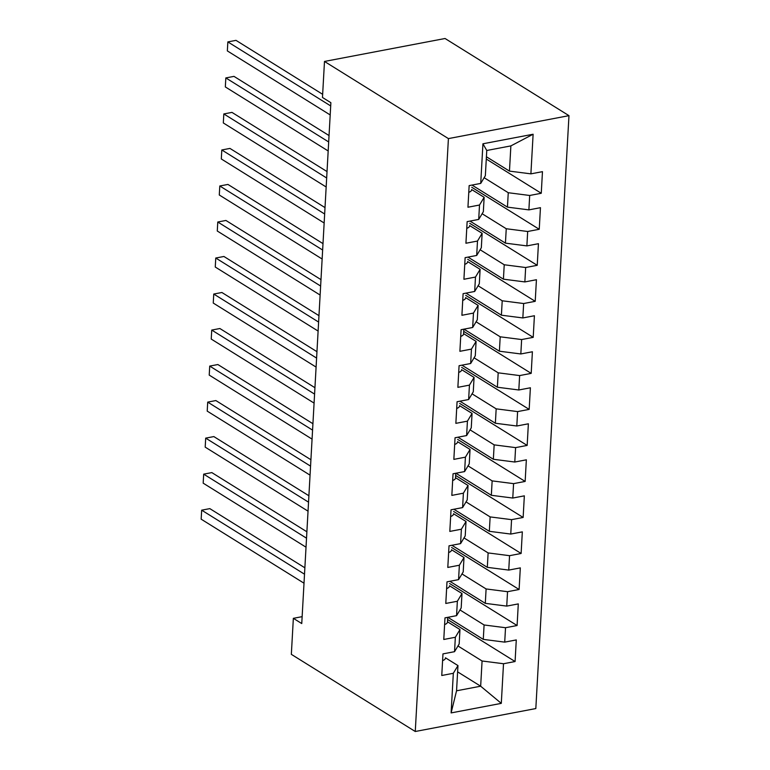 <?xml version="1.0" encoding="UTF-8"?>
<svg xmlns="http://www.w3.org/2000/svg" width="770" height="770" viewBox="0 0 770 770"><rect width="100%" height="100%" fill="white"/><g stroke="black" fill="none" stroke-linecap="round" stroke-linejoin="round"><path stroke-width="1.16" d="M302.138 616.654L293.351 618.329L301.753 623.556L330.879 102.699L322.476 97.472L324.488 61.446L445.05 38.5L568.972 115.654L535.824 708.554L415.261 731.5L448.409 138.6L568.972 115.654M457.611 671.854L480.663 686.205L501.299 703.366L503.513 663.74L515.082 661.536L516.285 639.928L504.716 642.132L505.524 627.723L517.094 625.519L518.297 603.901L506.737 606.106L507.536 591.697L519.105 589.493L520.318 567.885L508.749 570.089L509.557 555.68L521.117 553.476L522.329 531.868L510.76 534.062L511.569 519.654L523.138 517.459L524.341 495.841L512.772 498.046L513.58 483.637L525.15 481.433L526.353 459.825L514.793 462.029L515.592 447.62L527.161 445.416L528.374 423.798L516.805 426.003L517.604 411.594L529.173 409.39L530.386 387.782L518.816 389.986L519.625 375.577L531.194 373.373L532.397 351.765L520.828 353.959L521.637 339.551L533.206 337.356L534.409 315.739L522.84 317.943L523.648 303.534L535.217 301.33L536.43 279.722L524.861 281.926L525.66 267.517L537.229 265.313L538.442 243.695L526.872 245.899L527.681 231.491L539.241 229.287L540.453 207.679L528.884 209.883L529.693 195.474L541.262 193.27L542.465 171.662L530.896 173.856L509.461 171.113L510.876 145.896L486.765 150.487L485.35 175.704L480.721 183.414L482.934 143.788L533.119 134.24L530.896 173.856M501.299 703.366L451.114 712.914L453.328 673.288L457.967 665.578L445.455 657.792M480.721 183.414L469.151 185.609L467.948 207.226L479.508 205.022L478.709 219.431L467.14 221.635L465.927 243.243L477.496 241.048L476.688 255.457L465.128 257.652L463.915 279.269L475.485 277.065L474.676 291.474L463.107 293.678L461.904 315.286L473.473 313.082L472.664 327.491L461.095 329.695L459.892 351.312L471.452 349.108L470.653 363.517L459.084 365.712L457.871 387.329L469.44 385.125L468.632 399.534L457.072 401.738L455.859 423.346L467.428 421.151L466.62 435.56L455.051 437.755L453.848 459.372L465.417 457.168L464.608 471.577L453.039 473.781L451.836 495.389L463.396 493.185L462.597 507.594L451.028 509.798L449.815 531.416L461.384 529.211L460.585 543.62L449.016 545.824L447.803 567.432L459.372 565.228L458.564 579.637L446.995 581.841L445.792 603.449L457.361 601.255L456.552 615.663L444.983 617.858L443.78 639.475L455.349 637.271L454.541 651.68L442.971 653.884L441.759 675.492L453.328 673.288M484.147 177.706L508.258 192.721L507.449 207.13L472.01 185.07M529.693 195.474L508.258 192.721M528.884 209.883L507.449 207.13M482.934 143.788L486.765 150.487M482.126 213.733L506.246 228.738L505.438 243.147L469.998 221.086M527.681 231.491L506.246 228.738M526.872 245.899L505.438 243.147M479.508 205.022L484.147 197.312L471.635 189.526M484.147 197.312L483.339 211.721L478.709 219.431M480.114 249.75L504.225 264.764L503.426 279.173L467.987 257.113M525.66 267.517L504.225 264.764M524.861 281.926L503.426 279.173M477.496 241.048L482.126 233.329L469.623 225.552M482.126 233.329L481.327 247.738L476.688 255.457M478.103 285.776L502.213 300.781L501.405 315.19L465.975 293.129M523.648 303.534L502.213 300.781M522.84 317.943L501.405 315.19M475.485 277.065L480.114 269.356L467.611 261.569M480.114 269.356L479.306 283.764L474.676 291.474M476.091 321.793L500.202 336.808L499.393 351.216L463.964 329.146M521.637 339.551L500.202 336.808M520.828 353.959L499.393 351.216M473.473 313.082L478.103 305.372L465.6 297.586M478.103 305.372L477.294 319.781L472.664 327.491M474.079 357.809L498.19 372.824L497.382 387.233L461.942 365.173M519.625 375.577L498.19 372.824M518.816 389.986L497.382 387.233M471.452 349.108L476.091 341.399L463.588 333.612M476.091 341.399L475.283 355.807L470.653 363.517M472.058 393.836L496.169 408.841L495.37 423.25L459.931 401.189M517.604 411.594L496.169 408.841M516.805 426.003L495.37 423.25M469.44 385.125L474.07 377.416L461.567 369.629M474.07 377.416L473.271 391.824L468.632 399.534M470.047 429.853L494.157 444.868L493.358 459.276L457.919 437.216M515.592 447.62L494.157 444.868M514.793 462.029L493.358 459.276M467.428 421.151L472.058 413.432L459.555 405.655M472.058 413.432L471.259 427.841L466.62 435.56M468.035 465.879L492.146 480.884L491.337 495.293L455.907 473.232M513.58 483.637L492.146 480.884M512.772 498.046L491.337 495.293M465.417 457.168L470.047 449.459L457.544 441.672M470.047 449.459L469.238 463.867L464.608 471.577M466.023 501.896L490.134 516.911L489.325 531.319L453.886 509.249M511.569 519.654L490.134 516.911M510.76 534.062L489.325 531.319M463.396 493.185L468.035 485.475L455.532 477.689M468.035 485.475L467.226 499.884L462.597 507.594M464.002 537.912L488.122 552.927L487.314 567.336L451.875 545.275M509.557 555.68L488.122 552.927M508.749 570.089L487.314 567.336M461.384 529.211L466.023 521.502L453.511 513.715M466.023 521.502L465.215 535.91L460.585 543.62M461.99 573.939L486.101 588.944L485.302 603.353L449.863 581.292M507.536 591.697L486.101 588.944M506.737 606.106L485.302 603.353M459.372 565.228L464.002 557.519L451.499 549.732M464.002 557.519L463.203 571.927L458.564 579.637M459.979 609.956L484.089 624.971L483.281 639.379L447.851 617.319M505.524 627.723L484.089 624.971M504.716 642.132L483.281 639.379M457.361 601.255L461.99 593.535L449.488 585.758M461.99 593.535L461.182 607.944L456.552 615.663M457.967 645.982L482.078 660.987L480.663 686.205L456.552 690.796L457.967 665.578M503.513 663.74L482.078 660.987M455.349 637.271L459.979 629.562L447.476 621.775M459.979 629.562L459.17 643.97L454.541 651.68M293.351 618.329L291.339 654.346L415.261 731.5M324.488 61.446L448.409 138.6M486.409 156.753L509.461 171.113M451.114 712.914L456.552 690.796M510.876 145.896L533.119 134.24M515.082 661.536L447.601 619.523M517.094 625.519L449.613 583.506M519.105 589.493L451.624 547.489M521.117 553.476L453.636 511.463M523.138 517.459L455.657 475.446M525.15 481.433L457.669 439.42M527.161 445.416L459.68 403.403M529.173 409.39L461.692 367.377M531.194 373.373L463.713 331.36M533.206 337.356L465.725 295.343M535.217 301.33L467.736 259.317M537.229 265.313L469.748 223.3M539.241 229.287L471.769 187.274M541.262 193.27L486.284 159.044M442.596 660.583A10.289 3.802 3.2 0 0 445.435 658.177A10.289 3.802 3.2 0 0 445.435 658.129L445.435 658.177M304.872 567.808L209.815 508.624L201.673 510.173L304.516 574.199M201.162 519.173L201.673 510.173L201.162 519.173L304.015 583.208M444.608 624.566A10.289 3.802 3.2 0 0 447.447 622.16A10.289 3.802 3.2 0 0 447.457 622.112L447.717 617.338L447.447 622.16M306.883 531.781L211.827 472.597L203.684 474.147L306.527 538.182M203.174 483.156L203.684 474.147L203.174 483.156L306.027 547.191M446.629 588.55A10.289 3.802 3.2 0 0 449.468 586.134A10.289 3.802 3.2 0 0 449.468 586.086L449.468 586.134M308.895 495.765L213.839 436.58L205.696 438.13L308.539 502.165M205.195 447.139L205.696 438.13L205.195 447.139L308.038 511.165M448.641 552.523A10.289 3.802 3.2 0 0 451.48 550.117A10.289 3.802 3.2 0 0 451.48 550.069L451.48 550.117M310.916 459.738L215.86 400.564L207.708 402.113L310.56 466.139M207.207 411.113L207.708 402.113L207.207 411.113L310.05 475.148M450.652 516.506A10.289 3.802 3.2 0 0 453.492 514.091A10.289 3.802 3.2 0 0 453.492 514.042L453.492 514.091M312.928 423.721L217.872 364.537L209.719 366.087L312.572 430.122M209.219 375.096L209.719 366.087L209.219 375.096L312.062 439.121M452.664 480.48A10.289 3.802 3.2 0 0 455.503 478.074A10.289 3.802 3.2 0 0 455.513 478.026L455.773 473.261L455.503 478.074M314.94 387.705L219.883 328.521L211.74 330.07L314.583 394.096M211.23 339.07L211.74 330.07L211.23 339.07L314.083 403.105M454.675 444.463A10.289 3.802 3.2 0 0 457.524 442.057A10.289 3.802 3.2 0 0 457.524 442.009L457.524 442.057M316.951 351.678L221.895 292.494L213.752 294.044L316.595 358.079M213.251 303.053L213.752 294.044L213.251 303.053L316.095 367.088M456.697 408.447A10.289 3.802 3.2 0 0 459.536 406.031A10.289 3.802 3.2 0 0 459.536 405.983L459.536 406.031M318.972 315.661L223.916 256.477L215.764 258.027L318.607 322.062M215.263 267.036L215.764 258.027L215.263 267.036L318.106 331.061M458.708 372.42A10.289 3.802 3.2 0 0 461.548 370.014A10.289 3.802 3.2 0 0 461.548 369.966L461.548 370.014M320.984 279.635L225.928 220.461L217.775 222.01L320.628 286.036M217.275 231.01L217.775 222.01L217.275 231.01L320.118 295.045M460.72 336.403A10.289 3.802 3.2 0 0 463.559 333.988A10.289 3.802 3.2 0 0 463.569 333.939L463.829 329.175L463.559 333.988M322.996 243.618L227.939 184.434L219.797 185.984L322.64 250.019M219.286 194.993L219.797 185.984L219.286 194.993L322.139 259.018M462.731 300.377A10.289 3.802 3.2 0 0 465.581 297.971A10.289 3.802 3.2 0 0 465.581 297.923L465.581 297.971M325.007 207.602L229.951 148.417L221.808 149.967L324.651 213.993M221.308 158.966L221.808 149.967L221.308 158.966L324.151 223.002M464.753 264.36A10.289 3.802 3.2 0 0 467.592 261.954A10.289 3.802 3.2 0 0 467.592 261.906L467.592 261.954M327.029 171.575L231.963 112.391L223.82 113.941L326.663 177.976M223.319 122.95L223.82 113.941L223.319 122.95L326.162 186.985M466.764 228.344A10.289 3.802 3.2 0 0 469.604 225.928A10.289 3.802 3.2 0 0 469.604 225.88L469.604 225.928M329.04 135.559L233.984 76.374L225.831 77.924L328.684 141.959M225.331 86.933L225.831 77.924L225.331 86.933L328.174 150.959M468.776 192.317A10.289 3.802 3.2 0 0 471.615 189.911A10.289 3.802 3.2 0 0 471.615 189.863L471.615 189.911M322.649 94.306L235.995 40.358L227.853 41.907L330.696 105.933M227.343 50.907L227.853 41.907L227.343 50.907L330.195 114.942"/></g></svg>
